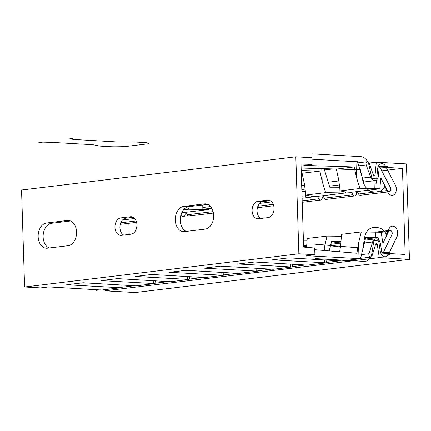 <?xml version="1.0" encoding="UTF-8"?>
<svg xmlns="http://www.w3.org/2000/svg" width="431" height="431" viewBox="0 0 431 431"><rect width="100%" height="100%" fill="white"/><g stroke="black" fill="none" stroke-linecap="round" stroke-linejoin="round"><path stroke-width="0.65" d="M24.599 286.992L21.55 190.012L295.822 156.803L298.866 253.784L24.599 286.992L40.638 287.913L48.865 286.917L101.764 290.025L120.529 287.757L66.692 284.756L83.145 282.763L136.045 285.877L154.81 283.603L100.973 280.603L117.431 278.615L170.331 281.723L189.096 279.455L135.259 276.454L151.717 274.461L204.612 277.575L223.382 275.301L169.545 272.3L185.998 270.312L238.898 273.421L257.663 271.153L203.825 268.152L220.284 266.159L273.179 269.273L291.949 266.999L238.111 263.998L254.565 262.01L307.465 265.119L326.229 262.851L272.392 259.85L288.851 257.857L341.751 260.97L360.515 258.697L306.678 255.696L314.905 254.699L298.866 253.784M257.986 201.299A8.765 6.169 -86.7 0 0 252.087 210.226A8.765 6.169 -86.7 0 0 257.76 218.781A8.765 6.169 -86.7 0 0 258.535 218.754L268.136 217.59A8.765 6.169 -86.7 0 0 274.035 208.663A8.765 6.169 -86.7 0 0 268.362 200.108A8.765 6.169 -86.7 0 0 267.586 200.135L257.986 201.299L262.964 201.584A8.765 6.169 -86.7 0 0 257.162 209.073A8.765 6.169 -86.7 0 0 260.777 218.485M183.811 206.384A12.666 8.906 -86.7 0 0 175.288 219.277A12.666 8.906 -86.7 0 0 183.482 231.636A12.666 8.906 -86.7 0 0 184.603 231.598L205.172 229.109A12.666 8.906 -86.7 0 0 213.701 216.217A12.666 8.906 -86.7 0 0 205.501 203.858A12.666 8.906 -86.7 0 0 204.38 203.895L183.811 206.384L188.789 206.67A12.666 8.906 -86.7 0 0 180.352 217.978A12.666 8.906 -86.7 0 0 186.273 231.399M46.677 222.989A12.666 8.906 -86.7 0 0 38.149 235.881A12.666 8.906 -86.7 0 0 46.349 248.24A12.666 8.906 -86.7 0 0 47.469 248.202L68.039 245.713A12.666 8.906 -86.7 0 0 76.562 232.821A12.666 8.906 -86.7 0 0 68.367 220.462A12.666 8.906 -86.7 0 0 67.247 220.5L46.677 222.989L51.655 223.274A12.666 8.906 -86.7 0 0 43.219 234.583A12.666 8.906 -86.7 0 0 49.139 248.003M120.852 217.903A8.765 6.169 -86.7 0 0 114.948 226.83A8.765 6.169 -86.7 0 0 120.626 235.385A8.765 6.169 -86.7 0 0 121.402 235.358L130.997 234.195A8.765 6.169 -86.7 0 0 136.902 225.273A8.765 6.169 -86.7 0 0 131.229 216.718A8.765 6.169 -86.7 0 0 130.453 216.739L120.852 217.903L125.83 218.188A8.765 6.169 -86.7 0 0 120.028 225.677A8.765 6.169 -86.7 0 0 123.643 235.089M314.905 254.699L314.695 248.019L303.623 247.087L301.016 164.071L312.071 164.41L311.861 157.724L295.822 156.803M311.904 159.195L355.974 161.717L356.464 177.34L354.174 166.937L303.839 165.402L312.071 164.41M355.974 161.717L357.466 161.717L364.076 183.062L374.103 183.073L374.275 188.503L379.808 188.821L351.012 192.307L345.479 191.989L340.14 190.879L359.917 188.487L356.464 177.34M314.749 249.711L356.89 253.25L358.533 243.073L361.286 231.932L381.171 232.266L382.9 243.337L388.638 231.42L381.182 232.325M359.023 258.697L358.533 243.073M354.174 166.937L336.347 169.097L338.637 179.495L340.14 190.879M301.14 168.025L336.347 169.097M319.894 171.085L302.066 173.246L304.351 183.649L305.859 195.033L325.637 192.635L322.183 181.489L319.894 171.085L301.221 170.52M301.307 173.224L302.066 173.246M210.587 206.568L203.006 207.483L202.678 204.989M183.514 209.849L188.498 209.24L187.765 206.88M378.461 239.846L378.095 237.513L375.81 237.384L375.643 231.953M375.81 237.384L365.784 237.368L360.515 258.697M359.917 188.487L374.275 188.503M361.286 231.932L341.508 234.329L340.7 245.234L339.644 251.801M323.724 250.465L327 236.086L307.222 238.478L306.57 247.335M270.318 200.69L262.964 201.584M207.688 204.38L188.789 206.67M70.555 220.984L51.655 223.274M133.184 217.294L125.83 218.188M325.637 192.635L345.522 192.975L316.726 196.461L311.193 196.143L305.859 195.033M302.045 196.8L311.241 197.123L302.088 198.233M268.157 200.954L270.743 200.959M259.677 203.367L271.805 201.897M212.079 208.809L208.34 208.599L203.006 207.483M188.498 209.24L208.388 209.579L181.71 212.806M131.024 217.558L133.61 217.563M122.539 219.972L134.671 218.501M376.71 179.808L376.387 183.202L374.103 183.073M379.14 167.891A2.527 1.778 -96.9 0 1 380.859 169.044L390.427 187.598A2.726 1.923 83.1 0 1 389.22 191.773L360.418 195.259A2.726 1.923 -96.9 0 1 358.554 194.015L357.283 191.547M379.808 188.821L380.842 177.911L387.356 190.529A2.726 1.923 83.1 0 0 389.22 191.773M382.539 253.153A2.527 1.778 -96.9 0 0 383.471 252.237L391.908 234.717A2.726 1.923 83.1 0 0 391.887 231.759A2.726 1.923 83.1 0 0 389.947 230.359A2.726 1.923 83.1 0 0 388.638 231.42M339.66 187.226L329.796 187.21L324.069 168.72M305.374 191.375L301.872 191.369M321.779 168.65L322.183 181.489M324.737 262.845L324.645 259.909M324.349 250.513L324.247 247.227M341.363 236.274L327 236.086M340.975 241.532L331.504 241.522L329.176 250.923M326.924 260.038L326.229 262.851M339.87 188.848L339.994 192.657M307.071 240.256L303.413 240.25M345.619 192L345.522 192.975M311.333 196.148L311.241 197.123M208.48 208.604L208.388 209.579M351.798 192.215L353.07 194.683A2.726 1.923 83.1 0 0 354.934 195.922L326.138 199.408A2.726 1.923 -96.9 0 1 324.274 198.168L322.997 195.701M317.512 196.364L318.789 198.831A2.726 1.923 83.1 0 0 320.653 200.076A2.726 1.923 83.1 0 0 321.86 195.9L321.828 195.841M213.453 213.054L188.999 216.012A2.726 1.923 -96.9 0 1 187.135 214.773L185.863 212.305M181.106 214.379L181.65 215.435A2.726 1.923 83.1 0 0 183.514 216.68A2.726 1.923 83.1 0 0 184.727 212.505L184.694 212.445M354.934 195.922A2.726 1.923 83.1 0 0 356.146 191.747L356.114 191.693M273.723 205.754L257.571 207.71A2.726 1.923 -96.9 0 1 257.415 207.72M136.584 222.358L120.432 224.314A2.726 1.923 -96.9 0 1 120.281 224.325M378.095 237.513L365.369 239.054M340.943 242.012L331.083 243.203M306.694 245.686L303.58 245.681M306.656 246.166L303.607 246.532M290.456 266.999L290.359 264.058M292.644 264.187L291.949 266.999M305.59 193.002L305.708 196.805M258.358 268.341L257.663 271.153M224.077 272.489L223.382 275.301M189.791 276.643L189.096 279.455M155.505 280.791L154.81 283.603M120.529 287.757L121.224 284.945M256.17 271.147L256.079 268.211M221.884 275.301L221.793 272.36M187.604 279.45L187.512 276.513M202.737 205.452L202.856 209.261M153.317 283.603L153.226 280.662M119.037 287.752L118.94 284.816M104.841 289.654L105.019 290.823L135.178 292.552L409.45 259.343L379.291 257.614L377.249 244.517A1.169 0.824 -96.9 0 0 376.295 243.515A1.169 0.824 -96.9 0 0 375.67 244.14L372.072 255.858A2.338 1.649 83.1 0 1 370.822 257.113A2.338 1.649 83.1 0 1 369.243 256.084A2.338 1.649 83.1 0 1 369.006 253.719L372.599 242.001A5.845 4.121 83.1 0 1 375.735 238.871A5.845 4.121 83.1 0 1 380.492 243.898L381.931 253.121L405.156 254.452L402.452 168.332L379.221 167.002L378.359 176.09A5.845 4.121 83.1 0 1 374.943 180.648A5.845 4.121 83.1 0 1 370.563 177.093L366.215 164.917A2.338 1.649 83.1 0 1 367.406 161.695A2.338 1.649 83.1 0 1 369.157 163.123L373.505 175.298A1.169 0.824 -96.9 0 0 374.383 176.01A1.169 0.824 -96.9 0 0 375.067 175.099L376.29 162.185L406.449 163.915L409.45 259.343M129.214 234.41L128.864 223.296M95.138 289.567A2.338 1.649 83.1 0 0 96.549 290.322L100.331 289.864M379.291 257.614L105.019 290.823M376.29 162.185L369.135 163.053M381.78 170.832L402.452 168.332M312.427 153.883L360.86 156.658A11.691 8.243 -96.9 0 1 369.146 165.741L371.969 178.59L376.689 178.86L377.653 168.699A6.422 4.531 -96.9 0 1 380.993 163.769A6.422 4.531 -96.9 0 1 385.793 166.614L395.367 185.168A6.627 4.671 -96.9 0 1 394.5 194.289A6.627 4.671 -96.9 0 1 387.9 192.291L384.808 186.294A13.636 9.617 -96.9 0 1 376.872 192.037L373.235 191.827A14.805 10.441 -96.9 0 1 362.74 180.32L360.418 169.755L312.933 168.311M315.718 258.622L364.152 261.396A11.691 8.243 83.1 0 0 371.894 253.229L373.919 240.66L378.639 240.929L380.25 251.235A6.422 4.531 83.1 0 0 383.913 256.569A6.422 4.531 83.1 0 0 388.546 254.263L396.983 236.738A6.627 4.671 83.1 0 0 395.545 227.487A6.627 4.671 83.1 0 0 389.048 228.732L386.316 234.399A13.636 9.617 83.1 0 0 377.992 227.724L374.356 227.514A14.805 10.441 83.1 0 0 364.551 237.858L362.88 248.197L315.32 244.199M38.828 142.602L42.82 142.117L52.851 142.424L92.983 144.724L98.877 145.904A11.691 1.04 -1.8 0 0 101.597 146.195L109.894 146.669A13.835 1.234 -1.8 0 0 117.76 146.772L124.586 146.642L149.11 143.674L148.124 143.092A13.835 1.234 -1.8 0 0 144.18 142.521L135.884 142.041A11.691 1.04 -1.8 0 0 131.644 141.939L116.295 141.901L76.163 139.601L69.122 138.933L73.114 138.448M390.125 253.59A0.781 0.55 83.1 0 0 389.549 252.781L381.807 252.34L381.855 253.891L390.152 254.365L390.125 253.59M387.421 167.47L387.394 166.695L379.102 166.221L379.151 167.772L386.893 168.214A0.781 0.55 83.1 0 0 387.421 167.47M267.586 200.135L269.127 200.226M204.38 203.895L206.611 204.025M67.247 220.5L69.477 220.629M130.453 216.739L131.994 216.831M387.356 190.529L358.554 194.015M353.07 194.683L324.274 198.168M318.789 198.831L302.174 200.846M273.276 204.342L257.905 206.201M213.146 211.621L187.135 214.773M181.65 215.435L180.772 215.543M136.142 220.947L120.772 222.811M375.487 244.733L377.249 244.517M373.505 175.288L375.067 175.099M324.451 169.97L332.624 168.984M358.737 165.822L366.215 164.917M301.689 185.432L304.545 185.088M328.25 182.216L338.825 180.934M362.53 178.062L370.563 177.093M330.114 247.141L340.598 245.875M364.394 242.992L372.599 242.001M361.523 254.629L369.006 253.719M320.653 200.076L302.217 202.306M183.514 216.68L180.476 217.046M376.43 231.997L389.947 230.359M357.822 162.859L367.406 161.695M301.819 189.505L305.073 189.112M329.467 186.154L339.359 184.958M363.753 182.006L374.943 180.648M306.139 247.297L306.576 247.243M330.814 244.312L340.862 243.095M365.095 240.159L375.735 238.871M120.615 287.407L134.617 285.71M154.896 283.253L168.898 281.562M189.182 279.105L203.184 277.408M223.468 274.951L237.465 273.259M257.749 270.803L271.751 269.106M292.035 266.649L306.037 264.957M326.315 262.501L340.318 260.803M360.602 258.347L370.822 257.113"/></g></svg>

